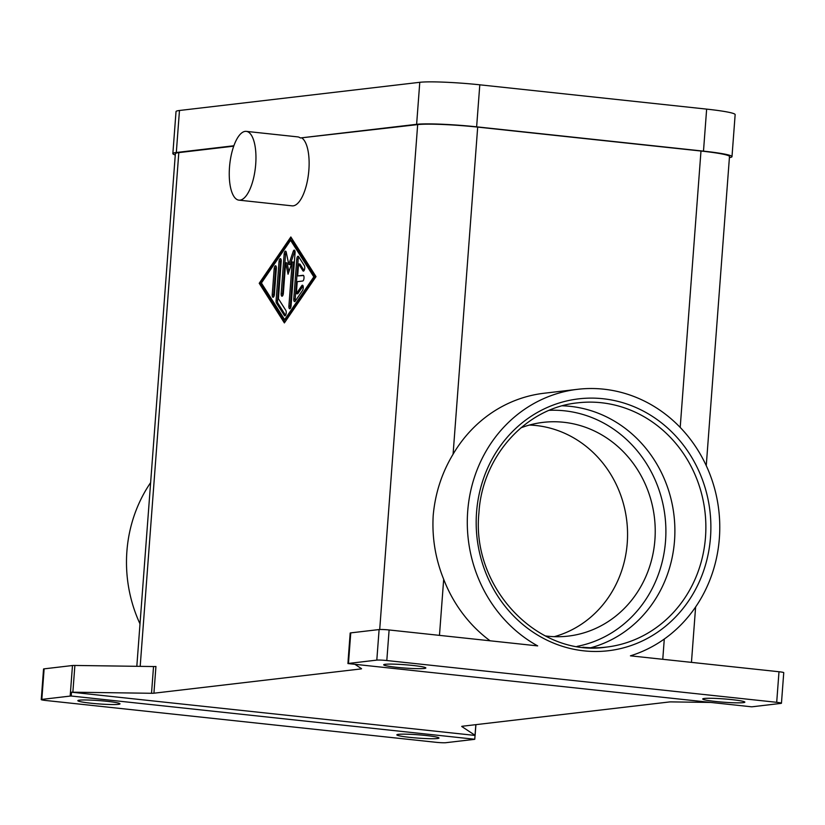 <?xml version="1.0" encoding="UTF-8"?>
<svg xmlns="http://www.w3.org/2000/svg" width="825" height="825" viewBox="0 0 825 825"><rect width="100%" height="100%" fill="white"/><g stroke="black" fill="none" stroke-linecap="round" stroke-linejoin="round"><path stroke-width="1.24" d="M475.839 724.659L475.035 735.281A7.683 0.598 4.3 0 1 475.107 735.374A7.683 0.598 4.3 0 1 475.056 735.436L474.767 739.252A7.683 0.598 4.3 0 1 474.241 739.375L445.892 742.696A7.683 0.598 4.3 0 1 435.889 742.283L46.004 700.507A7.683 0.598 4.3 0 1 41.25 699.59A7.683 0.598 4.3 0 1 41.828 699.404L44.127 668.848A7.683 0.598 -175.7 0 0 43.55 669.023L41.25 699.59M562.423 405.807A122.966 113.664 -96.7 0 1 674.52 540.746A122.966 113.664 -96.7 0 1 590.793 647.749M474.767 739.252L71.218 696.022L71.497 692.196A7.683 0.598 4.3 0 1 72.868 692.196L151.522 693.278A7.683 0.598 -175.7 0 0 153.924 693.206L155.935 666.466A7.683 0.598 4.3 0 1 153.532 666.538L74.879 665.455A7.683 0.598 -175.7 0 0 72.476 665.517L44.127 668.848M72.476 665.517L70.177 696.083A7.683 0.598 4.3 0 1 71.218 696.022M70.177 696.083L41.828 699.404M90.915 703.199A21.13 1.66 4.3 0 1 77.849 700.673A21.13 1.66 4.3 0 1 106.93 701.312A21.13 1.66 4.3 0 1 119.996 703.838A21.13 1.66 4.3 0 1 90.915 703.199M425.937 735.498A21.13 1.66 4.3 0 1 439.003 738.024A21.13 1.66 4.3 0 1 409.912 737.375A21.13 1.66 4.3 0 1 396.846 734.848A21.13 1.66 4.3 0 1 425.937 735.498M710.768 702.436L671.756 701.9A7.683 0.598 -175.7 0 0 669.353 701.962L462.299 726.248A7.683 0.598 -175.7 0 0 461.722 726.433A7.683 0.598 -175.7 0 0 461.794 726.526L461.804 726.351M140.013 623.917A136.424 126.091 -96.7 0 1 150.635 482.604M781.45 703.23L783.75 672.664A7.683 0.598 -175.7 0 0 778.996 671.746L776.696 702.312A7.683 0.598 4.3 0 1 781.45 703.23A7.683 0.598 4.3 0 1 780.873 703.405L752.524 706.736A7.683 0.598 4.3 0 1 751.493 706.798L347.933 663.558A7.683 0.598 4.3 0 1 348.459 663.444L376.808 660.113A7.683 0.598 4.3 0 1 386.812 660.536L389.111 629.97A7.683 0.598 -175.7 0 0 379.108 629.558L376.808 660.113M776.696 702.312L386.812 660.536M778.996 671.746L630.434 655.834A136.424 126.091 -96.7 0 0 716.966 498.63A136.424 126.091 -96.7 0 0 577.644 389.307L544.139 393.236A136.424 126.091 -96.7 0 0 453.08 454.224C441.839 472.88 435.218 493.257 433.207 515.357C431.898 537.415 435.383 558.721 443.685 579.294L439.467 635.363M389.111 629.97L537.673 645.893A136.424 126.091 -96.7 0 1 469.023 499.816A136.424 126.091 -96.7 0 1 577.644 389.307M706.252 465.651L729.486 156.533A46.117 3.62 -175.7 0 0 700.982 151.027L477.685 127.102A46.117 3.62 -175.7 0 0 417.667 124.596L300.331 137.961A34.588 12.911 -83.9 0 0 297.681 136.878L246.293 131.371A34.588 12.911 -83.9 0 0 229.494 167.3A34.588 12.911 -83.9 0 0 238.92 200.145A34.588 12.911 -83.9 0 0 255.709 164.227A34.588 12.911 -83.9 0 0 246.293 131.371M348.459 663.444L350.759 632.878A7.683 0.598 -175.7 0 0 350.182 633.064L348.171 659.804A7.683 0.598 4.3 0 1 348.222 659.742L347.933 663.558M350.759 632.878L379.108 629.558M729.403 157.627A46.117 3.62 -175.7 0 0 731.992 156.647L735.147 114.623A46.117 3.62 -175.7 0 0 706.643 109.117L479.799 84.81A46.117 3.62 -175.7 0 0 419.781 82.304L179.468 110.488A46.117 3.62 -175.7 0 0 176.024 111.581L172.858 153.605A46.117 3.62 -175.7 0 0 175.271 154.966M731.992 156.647A46.117 3.62 -175.7 0 0 703.488 151.13L476.633 126.833A46.117 3.62 -175.7 0 0 416.625 124.317L300.331 137.961M412.789 665.445A21.13 1.66 4.3 0 1 425.855 667.961A21.13 1.66 4.3 0 1 396.763 667.322A21.13 1.66 4.3 0 1 383.697 664.795A21.13 1.66 4.3 0 1 412.789 665.445M554.235 636.673A107.601 99.454 83.3 0 0 627.134 524.452A107.601 99.454 83.3 0 0 536.033 425.514A107.601 99.454 83.3 0 0 529.413 425.05M731.785 699.621A21.13 1.66 4.3 0 1 744.851 702.147A21.13 1.66 4.3 0 1 715.77 701.498A21.13 1.66 4.3 0 1 702.704 698.981A21.13 1.66 4.3 0 1 731.785 699.621M545.304 635.92A107.601 99.454 83.3 0 0 547.625 636.199A107.601 99.454 83.3 0 0 568.198 636.106A107.601 99.454 83.3 0 0 655.205 528.753A107.601 99.454 83.3 0 0 563.702 422.276A107.601 99.454 83.3 0 0 543.128 422.369A107.601 99.454 83.3 0 0 520.905 427.845M361.02 668.343L360.979 668.92A7.683 0.598 -175.7 0 0 361.556 668.745A7.683 0.598 -175.7 0 0 361.484 668.652L354.915 664.311M238.92 200.145L292.091 205.848A34.588 12.911 -83.9 0 0 308.88 169.919A34.588 12.911 -83.9 0 0 302.105 138.157M233.733 146.169L178.808 152.615A46.117 3.62 -175.7 0 0 175.364 153.708L136.816 666.311M360.979 668.92L153.924 693.206M290.843 236.971L316.016 276.623L284.377 322.926L259.215 283.284L290.843 236.971M233.888 145.757L176.313 152.512A46.117 3.62 -175.7 0 0 172.858 153.605M475.056 735.436L71.497 692.196M475.035 735.281L461.794 726.526M490.102 640.798A136.424 126.091 -96.7 0 1 443.685 579.294M290.596 240.281L261.401 283.027L284.635 319.615L313.83 276.88L290.596 240.281L292.019 240.436L315.243 277.025L286.048 319.77L284.635 319.615M293.215 251.419A2.877 1.073 -83.9 0 1 294.278 250.13A2.877 1.073 -83.9 0 1 295.061 252.873L291.091 305.755A2.877 1.073 -83.9 0 1 289.688 308.746A2.877 1.073 -83.9 0 1 288.905 306.013L292.215 261.968L288.049 274.22L285.656 262.732L283.367 293.226A2.877 1.073 -83.9 0 1 281.964 296.216A2.877 1.073 -83.9 0 1 281.181 293.483L284.14 254.152A2.877 1.073 -83.9 0 1 285.543 251.151A2.877 1.073 -83.9 0 1 286.244 252.233L288.781 264.454L293.215 251.419L294.628 251.573L290.194 264.598L288.781 264.454M296.752 259.225A2.877 1.073 -83.9 0 1 298.155 256.235A2.877 1.073 -83.9 0 1 298.578 256.554L304.384 265.702A2.877 1.073 -83.9 0 1 304.631 268.981A2.877 1.073 -83.9 0 1 303.342 271.116A2.877 1.073 -83.9 0 1 302.919 270.786L298.567 263.928L297.66 275.932L303.126 275.292A2.877 1.073 -83.9 0 1 303.218 275.292A2.877 1.073 -83.9 0 1 303.992 278.149A2.877 1.073 -83.9 0 1 302.692 281.026L297.227 281.665L296.33 293.669L301.806 285.656A2.877 1.073 -83.9 0 1 302.466 285.202A2.877 1.073 -83.9 0 1 303.27 287.317A2.877 1.073 -83.9 0 1 302.517 290.483L295.216 301.177A2.877 1.073 -83.9 0 1 294.556 301.62A2.877 1.073 -83.9 0 1 293.772 298.887L296.752 259.225L298.165 259.38L295.185 299.032A2.877 1.073 -83.9 0 0 295.34 300.991M274.168 268.754L272.229 294.525A2.877 1.073 -83.9 0 0 273.013 297.268A2.877 1.073 -83.9 0 0 274.416 294.278L276.344 268.496A2.877 1.073 -83.9 0 0 275.56 265.763A2.877 1.073 -83.9 0 0 274.168 268.754L275.581 268.909L273.642 294.68A2.877 1.073 -83.9 0 0 273.797 296.629M279.025 261.628A2.877 1.073 -83.9 0 1 280.428 258.637A2.877 1.073 -83.9 0 1 281.212 261.37L278.407 298.722L285.863 310.458A2.877 1.073 -83.9 0 1 286.11 313.737A2.877 1.073 -83.9 0 1 284.821 315.872A2.877 1.073 -83.9 0 1 284.398 315.552L276.457 303.043A2.877 1.073 -83.9 0 1 276.097 300.63L279.025 261.628L280.448 261.783L277.52 300.785A2.877 1.073 -83.9 0 0 277.881 303.198L285.563 315.305M291.576 238.126L260.628 283.429L285.068 321.925M286.172 251.955A2.877 1.073 -83.9 0 0 285.553 254.306L282.604 293.628A2.877 1.073 -83.9 0 0 282.758 295.577M285.656 262.732L287.079 262.886L288.905 271.693M292.215 261.968L293.628 262.123L290.317 306.157A2.877 1.073 -83.9 0 0 290.472 308.107M294.907 250.924A2.877 1.073 -83.9 0 0 294.628 251.573M303.095 285.986L297.743 293.824L296.33 293.669M303.6 275.55L297.66 275.932M298.567 263.928L299.98 264.082L304.085 270.548M298.825 256.946A2.877 1.073 -83.9 0 0 298.165 259.38M276.2 266.558A2.877 1.073 -83.9 0 0 275.581 268.909M281.057 259.432A2.877 1.073 -83.9 0 0 280.448 261.783M313.83 276.88L315.243 277.025M259.215 283.284L260.628 283.429M577.005 646.398A119.13 110.107 83.3 0 0 665.538 541.004A119.13 110.107 83.3 0 0 549.316 410.324M710.5 537.322A126.813 117.212 83.3 0 0 603.013 398.733A126.813 117.212 83.3 0 0 476.561 512.263A126.813 117.212 83.3 0 0 584.048 650.863A126.813 117.212 83.3 0 0 710.5 537.322M153.532 666.538L151.522 693.278M477.685 127.102L453.08 454.224M417.667 124.596L379.706 629.506M476.633 126.833L479.799 84.81M703.488 151.13L706.643 109.117M72.868 692.196L74.879 665.455M700.982 151.027L680.202 427.422M664.29 639.035L662.764 659.299M178.808 152.615L140.188 666.352M416.625 124.317L419.781 82.304M176.313 152.512L179.468 110.488M606.396 647.099C537.962 657.752 470.962 587.452 478.943 512.717C482.233 456.297 525.958 407.859 577.748 402.837A122.966 113.664 -96.7 0 1 705.499 537.116A122.966 113.664 -96.7 0 1 606.396 647.099A122.966 113.664 -96.7 0 1 582.883 647.212M284.14 254.152L285.553 254.306M281.181 293.483L282.604 293.628M288.905 306.013L290.317 306.157M301.806 285.656L303.022 285.78M302.919 270.786L303.827 270.889M293.772 298.887L295.185 299.032M272.229 294.525L273.642 294.68M284.398 315.552L285.306 315.645M276.457 303.043L277.881 303.198M276.097 300.63L277.52 300.785M475.107 735.374L475.912 724.649M691.453 662.372L695.619 606.952"/></g></svg>
